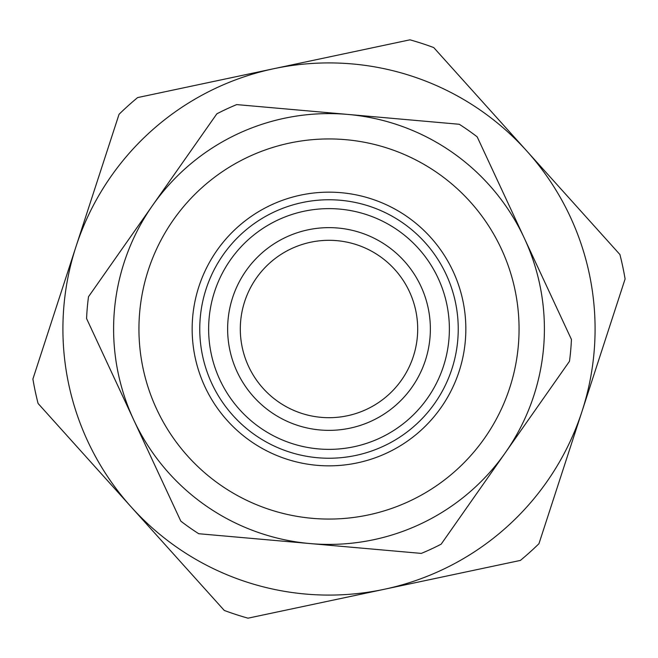 <?xml version="1.0" encoding="UTF-8"?>
<svg xmlns="http://www.w3.org/2000/svg" width="658" height="658" viewBox="0 0 658 658"><rect width="100%" height="100%" fill="white"/><g stroke="black" fill="none" stroke-linecap="round" stroke-linejoin="round"><path stroke-width="0.99" d="M366.251 214.533A120.373 120.373 0 0 1 409.506 418.488A120.373 120.373 0 0 1 211.251 353.971A120.373 120.373 0 0 1 366.251 214.533M360.37 232.611A101.365 101.365 0 0 0 229.839 350.031A101.365 101.365 0 0 0 396.79 404.357A101.365 101.365 0 0 0 360.37 232.611M526.819 151.044L433.721 47.557A300.295 300.295 0 0 0 409.967 39.825L137.621 97.581A300.295 300.295 0 0 0 119.049 114.295L32.9 379.033A300.295 300.295 0 0 0 38.082 403.469L224.279 610.443A300.295 300.295 0 0 0 248.033 618.175L520.379 560.419A300.295 300.295 0 0 0 538.951 543.705L625.1 278.967A300.295 300.295 0 0 0 619.918 254.531L526.819 151.044A266.087 266.087 0 0 1 384.206 589.297A266.087 266.087 0 0 1 75.974 246.66A266.087 266.087 0 0 1 526.819 151.044A266.087 266.087 0 0 0 273.794 68.703M329 595.087A266.087 266.087 0 0 1 131.181 506.956M317.617 457.738A129.239 129.239 0 0 1 223.202 254.769A129.239 129.239 0 0 1 446.182 274.493A129.239 129.239 0 0 1 317.617 457.738M316.942 465.313A136.848 136.848 0 0 0 453.074 271.285A136.848 136.848 0 0 0 216.976 250.402A136.848 136.848 0 0 0 316.942 465.313M152.672 205.288A215.405 215.405 0 0 1 347.975 114.434L236.707 104.597A242.646 242.646 0 0 0 216.827 113.842L88.509 296.725A242.646 242.646 0 0 0 86.576 318.562L180.81 521.136A242.646 242.646 0 0 0 198.749 533.728L310.025 543.566A215.405 215.405 0 0 0 524.311 238.155A215.405 215.405 0 0 0 152.672 205.288A215.405 215.405 0 0 0 310.025 543.566L421.293 553.403A242.646 242.646 0 0 0 441.173 544.158L569.491 361.275A242.646 242.646 0 0 0 571.424 339.438L524.311 238.155A215.405 215.405 0 0 1 505.328 452.712M347.975 114.434A215.405 215.405 0 0 1 524.311 238.155L477.19 136.864A242.646 242.646 0 0 0 459.251 124.272L347.975 114.434M312.254 518.323A190.063 190.063 0 0 1 173.416 219.838A190.063 190.063 0 0 1 501.33 248.839A190.063 190.063 0 0 1 312.254 518.323M356.447 244.661A88.698 88.698 0 0 1 388.319 394.94A88.698 88.698 0 0 1 242.234 347.399A88.698 88.698 0 0 1 356.447 244.661"/></g></svg>
